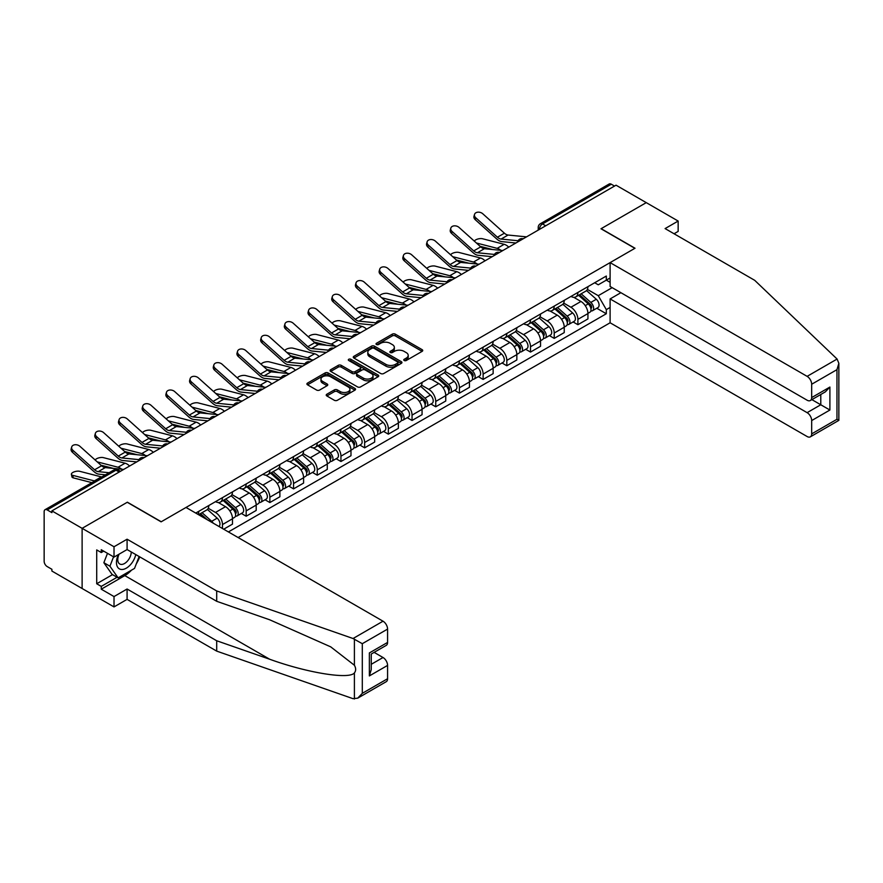 <?xml version="1.0" encoding="UTF-8"?>
<svg xmlns="http://www.w3.org/2000/svg" width="883" height="883" viewBox="0 0 883 883"><rect width="100%" height="100%" fill="white"/><g stroke="black" fill="none" stroke-linecap="round" stroke-linejoin="round"><path stroke-width="1.32" d="M404.182 360.507A1.479 0.85 0 0 0 406.268 360.507L422.107 351.368A2.108 1.214 0 0 0 422.725 350.507A2.108 1.214 0 0 0 422.107 349.646L395.275 334.149A2.108 1.214 0 0 0 392.295 334.149L376.456 343.299A1.479 0.85 0 0 0 376.015 343.895A1.479 0.85 0 0 0 376.456 344.502A1.479 0.85 0 0 0 378.542 344.502L380.584 343.321A6.744 3.896 0 0 1 390.131 343.321L392.361 344.602A6.744 3.896 0 0 1 394.348 347.361A6.744 3.896 0 0 1 392.361 350.121L390.319 351.302A1.479 0.85 0 0 0 389.889 351.898A1.479 0.85 0 0 0 390.319 352.505A1.479 0.85 0 0 0 392.405 352.505L394.458 351.324A6.744 3.896 0 0 1 403.995 351.324L406.235 352.615A6.744 3.896 0 0 1 408.211 355.363A6.744 3.896 0 0 1 406.235 358.123L404.182 359.304A1.479 0.85 0 0 0 403.752 359.911A1.479 0.85 0 0 0 404.182 360.507L404.182 359.304M326.842 394.226A2.108 1.214 0 0 0 326.224 395.087A2.108 1.214 0 0 0 326.842 395.948L334.37 400.297A2.108 1.214 0 0 0 337.35 400.297L354.944 390.143A2.108 1.214 0 0 0 355.562 389.282A2.108 1.214 0 0 0 354.944 388.421L328.112 372.924A2.108 1.214 0 0 0 325.121 372.924L307.527 383.09A2.108 1.214 0 0 0 306.909 383.95A2.108 1.214 0 0 0 307.527 384.811L316.622 390.054A2.108 1.214 0 0 0 319.613 390.054L327.14 385.705A2.108 1.214 0 0 0 327.759 384.845A2.108 1.214 0 0 0 327.14 383.984L322.626 381.39A5.64 3.256 0 0 1 320.971 379.083A5.64 3.256 0 0 1 324.458 376.07A5.64 3.256 0 0 1 330.606 376.776L348.277 386.975A5.64 3.256 0 0 1 349.922 389.282A5.64 3.256 0 0 1 346.445 392.295A5.64 3.256 0 0 1 340.297 391.588L337.35 389.889A2.108 1.214 0 0 0 334.37 389.889L326.842 394.226L326.842 395.948M51.898 510.882L616.036 185.187L646.257 202.637L600.992 228.763L634.866 248.322L161.258 521.754L127.384 502.195L82.119 528.332L51.898 510.882L51.898 512.637L47.185 509.921A4.294 2.483 -120 0 0 45.044 509.701A4.294 2.483 -120 0 0 44.15 511.676L44.15 561.312A4.294 2.483 -120 0 0 47.185 566.566L51.898 569.292L51.898 571.047L82.119 588.497L82.119 528.332L82.119 588.497L114.017 606.908L114.017 596.566L127.086 589.016L127.086 599.369L114.017 606.908M380.739 373.531A2.108 1.214 0 0 0 383.719 373.531L401.312 363.377A2.108 1.214 0 0 0 401.931 362.516A2.108 1.214 0 0 0 401.312 361.655L374.48 346.158A2.108 1.214 0 0 0 371.489 346.158L353.895 356.313A2.108 1.214 0 0 0 353.277 357.174A2.108 1.214 0 0 0 353.895 358.034L380.739 373.531M349.348 360.827A1.479 0.85 0 0 1 350.849 361.037L350.849 359.282L378.123 375.032A2.108 1.214 0 0 1 378.741 375.893A2.108 1.214 0 0 1 378.123 376.754L360.54 386.92A2.108 1.214 0 0 1 357.549 386.92L330.717 371.423L338.244 367.107L338.244 365.352L330.717 369.701A2.108 1.214 0 0 0 330.099 370.562A2.108 1.214 0 0 0 330.717 371.423L330.717 369.701M338.244 367.107A2.108 1.214 0 0 1 341.224 367.107L341.224 365.352A2.108 1.214 0 0 0 338.244 365.352M341.224 365.352L352.107 371.633A2.108 1.214 0 0 0 355.087 371.633L360.087 368.752A2.108 1.214 0 0 0 360.706 367.891A2.108 1.214 0 0 0 360.087 367.03L348.752 360.485A1.479 0.85 0 0 1 348.321 359.889A1.479 0.85 0 0 1 349.238 359.094A1.479 0.85 0 0 1 350.849 359.282M238.123 537.537L610.109 322.781L807.117 436.522A6.446 3.72 -120 0 0 810.34 436.842A6.446 3.72 -120 0 0 811.676 433.884L811.676 420.562A6.446 3.72 -120 0 0 807.117 412.659L820.782 404.767L829.899 410.032L811.676 420.562M545.705 225.783L542.515 223.94A4.294 2.483 60 0 0 540.363 223.73L609.171 184.006A4.294 2.483 60 0 1 611.323 184.216L542.515 223.94A4.294 2.483 120 0 0 539.48 229.205L539.48 229.381M614.513 186.059L611.323 184.216M577.901 292.439A9.879 5.706 60 0 1 575.859 296.865L585.882 291.081A9.879 5.706 -120 0 0 587.935 286.644M563.674 303.079L570.915 307.251A9.879 5.706 60 0 1 577.901 319.359L587.935 313.564A9.879 5.706 -120 0 0 580.948 301.467L573.773 297.328M587.935 313.564L587.935 318.918L577.901 324.701L573.1 321.931M575.859 296.865A9.879 5.706 60 0 1 570.992 296.423M577.901 319.359L577.901 324.701M554.215 306.114A9.879 5.706 60 0 1 552.162 310.551L562.195 304.756A9.879 5.706 -120 0 0 564.237 300.33M549.403 335.606L554.215 338.388L564.237 332.593L564.237 327.251A9.879 5.706 -120 0 0 557.25 315.143L550.076 311.004M552.162 310.551A9.879 5.706 60 0 1 547.305 310.099M539.988 316.754L547.228 320.937A9.879 5.706 60 0 1 554.215 333.034L554.215 338.388M530.517 319.789A9.879 5.706 60 0 1 528.464 324.227L538.498 318.443A9.879 5.706 -120 0 0 540.539 314.006M525.705 349.293L530.517 352.063L540.539 346.279L540.539 340.926A9.879 5.706 -120 0 0 533.553 328.829L526.378 324.679M528.464 324.227A9.879 5.706 60 0 1 523.608 323.785M516.29 330.43L523.531 334.613A9.879 5.706 60 0 1 530.517 346.721L530.517 352.063M506.82 333.476A9.879 5.706 60 0 1 504.778 337.913L514.8 332.118A9.879 5.706 -120 0 0 516.842 327.692M502.019 362.968L506.82 365.75L516.842 359.955L516.842 354.613A9.879 5.706 -120 0 0 509.855 342.505L502.681 338.366M504.778 337.913A9.879 5.706 60 0 1 499.91 337.461M492.593 344.116L499.833 348.299A9.879 5.706 60 0 1 506.82 360.396L506.82 365.75M483.122 347.151A9.879 5.706 60 0 1 481.08 351.589L491.103 345.805A9.879 5.706 -120 0 0 493.144 341.368M478.321 376.655L483.122 379.425L493.144 373.641L493.144 368.288A9.879 5.706 -120 0 0 486.158 356.191L478.983 352.041M481.08 351.589A9.879 5.706 60 0 1 476.213 351.147M468.895 357.792L476.136 361.975A9.879 5.706 60 0 1 483.122 374.083L483.122 379.425M459.425 360.838A9.879 5.706 60 0 1 457.383 365.275L467.405 359.48A9.879 5.706 -120 0 0 469.458 355.043M454.624 390.33L459.425 393.112L469.458 387.317L469.458 381.975A9.879 5.706 -120 0 0 462.471 369.867L455.297 365.728M457.383 365.275A9.879 5.706 60 0 1 452.515 364.822M445.198 371.478L452.438 375.661A9.879 5.706 60 0 1 459.425 387.758L459.425 393.112M435.738 374.513A9.879 5.706 60 0 1 433.685 378.95L443.707 373.167A9.879 5.706 -120 0 0 445.76 368.73M430.926 404.017L435.738 406.787L445.76 401.003L445.76 395.65A9.879 5.706 -120 0 0 438.774 383.553L431.599 379.403M433.685 378.95A9.879 5.706 60 0 1 428.818 378.509M421.511 385.154L428.752 389.337A9.879 5.706 60 0 1 435.738 401.434L435.738 406.787M412.041 388.2A9.879 5.706 60 0 1 409.988 392.637L420.021 386.842A9.879 5.706 -120 0 0 422.063 382.405M407.229 417.692L412.041 420.474L422.063 414.679L422.063 409.337A9.879 5.706 -120 0 0 415.076 397.229L407.902 393.09M409.988 392.637A9.879 5.706 60 0 1 405.131 392.184M397.814 398.84L405.054 403.012A9.879 5.706 60 0 1 412.041 415.12L412.041 420.474M388.343 401.875A9.879 5.706 60 0 1 386.301 406.312L396.324 400.529A9.879 5.706 -120 0 0 398.365 396.092M383.531 431.379L388.343 434.149L398.365 428.365L398.365 423.012A9.879 5.706 -120 0 0 391.379 410.915L384.204 406.765M386.301 406.312A9.879 5.706 60 0 1 381.434 405.871M374.116 412.516L381.357 416.699A9.879 5.706 60 0 1 388.343 428.796L388.343 434.149M364.646 415.562A9.879 5.706 60 0 1 362.604 419.999L372.626 414.204A9.879 5.706 -120 0 0 374.668 409.767M359.845 445.054L364.646 447.836L374.668 442.041L374.668 436.688A9.879 5.706 -120 0 0 367.681 424.591L360.507 420.451M362.604 419.999A9.879 5.706 60 0 1 357.736 419.546M350.419 426.202L357.659 430.374A9.879 5.706 60 0 1 364.646 442.482L364.646 447.836M340.948 429.237A9.879 5.706 60 0 1 338.906 433.674L348.928 427.891A9.879 5.706 -120 0 0 350.981 423.454M336.147 458.741L340.948 461.511L350.981 455.727L350.981 450.374A9.879 5.706 -120 0 0 343.995 438.266L336.809 434.127M338.906 433.674A9.879 5.706 60 0 1 334.039 433.233M326.721 439.877L333.962 444.061A9.879 5.706 60 0 1 340.948 456.158L340.948 461.511M317.251 442.924A9.879 5.706 60 0 1 315.209 447.35L325.231 441.566A9.879 5.706 -120 0 0 327.284 437.129M312.45 472.416L317.251 475.186L327.284 469.403L327.284 464.05A9.879 5.706 -120 0 0 320.297 451.953L313.123 447.813M315.209 447.35A9.879 5.706 60 0 1 310.341 446.908M303.024 453.564L310.264 457.736A9.879 5.706 60 0 1 317.251 469.844L317.251 475.186M293.564 456.599A9.879 5.706 60 0 1 291.511 461.036L301.533 455.242A9.879 5.706 -120 0 0 303.586 450.816M288.752 486.091L293.564 488.873L303.586 483.078L303.586 477.736A9.879 5.706 -120 0 0 296.6 465.628L289.425 461.489M291.511 461.036A9.879 5.706 60 0 1 286.655 460.584M279.337 467.239L286.578 471.423A9.879 5.706 60 0 1 293.564 483.52L293.564 488.873M269.867 470.275A9.879 5.706 60 0 1 267.814 474.712L277.847 468.928A9.879 5.706 -120 0 0 279.889 464.491M265.055 499.778L269.867 502.548L279.889 496.765L279.889 491.412A9.879 5.706 -120 0 0 272.902 479.314L265.728 475.164M267.814 474.712A9.879 5.706 60 0 1 262.957 474.27M255.64 480.915L262.88 485.098A9.879 5.706 60 0 1 269.867 497.206L269.867 502.548M246.169 483.961A9.879 5.706 60 0 1 244.127 488.398L254.149 482.604A9.879 5.706 -120 0 0 256.191 478.178M241.368 513.453L246.169 516.235L256.191 510.44L256.191 505.098A9.879 5.706 -120 0 0 249.205 492.99L242.03 488.851M244.127 488.398A9.879 5.706 60 0 1 239.26 487.946M231.942 494.601L239.183 498.785A9.879 5.706 60 0 1 246.169 510.882L246.169 516.235M222.472 497.637A9.879 5.706 60 0 1 220.43 502.074L230.452 496.29A9.879 5.706 -120 0 0 232.494 491.853M223.686 529.215L232.494 524.127L232.494 518.774A9.879 5.706 -120 0 0 225.507 506.676L218.333 502.526M220.43 502.074A9.879 5.706 60 0 1 215.562 501.632M208.245 508.277L215.485 512.46A9.879 5.706 60 0 1 222.472 524.568L222.472 528.509M198.554 514.701L206.754 509.966A9.879 5.706 -120 0 0 208.807 505.529M198.774 511.323A9.879 5.706 60 0 1 198.046 514.403M610.109 282.35L606.312 280.154L598.266 284.801L594.689 282.748M587.372 289.392L598.266 295.684L612.162 287.659M610.109 307.427L606.312 309.624L598.266 295.684M228.399 531.93L606.312 313.741L606.312 309.624M610.109 277.968L606.312 280.154L606.312 276.037L195.739 513.078M596.798 308.255L606.312 313.741M404.767 360.717L406.235 359.878A6.744 3.896 0 0 0 408.211 357.118L408.211 355.363M394.348 347.361L394.348 349.116A6.744 3.896 0 0 1 392.361 351.875L390.904 352.714M422.085 351.379L395.275 335.904A2.108 1.214 0 0 0 392.295 335.904L377.041 344.712M401.279 363.388L374.48 347.913A2.108 1.214 0 0 0 371.489 347.913L353.928 358.056L353.895 356.313M397.582 363.112A1.479 0.85 0 0 0 398.012 362.516A1.479 0.85 0 0 0 397.582 361.909L374.028 348.31A1.479 0.85 0 0 0 371.942 348.31L369.778 349.558A6.744 3.896 0 0 0 367.803 352.306A6.744 3.896 0 0 0 369.778 355.065L385.882 364.359A6.744 3.896 0 0 0 395.418 364.359L397.582 363.112L397.582 364.867A1.479 0.85 0 0 0 398.012 364.271L398.012 362.516M367.803 352.306L367.803 354.061A6.744 3.896 0 0 0 369.778 356.82L369.778 355.065M397.582 364.867L395.418 366.114A6.744 3.896 0 0 1 385.882 366.114L369.778 356.82M341.224 367.107L352.107 373.388A2.108 1.214 0 0 0 355.087 373.388L360.087 370.507A2.108 1.214 0 0 0 360.706 369.646L360.706 367.891M350.849 361.037L378.101 376.776M363.41 378.156A5.64 3.256 0 0 0 369.547 378.862A5.64 3.256 0 0 0 373.034 375.849A5.64 3.256 0 0 0 371.379 373.553L365.154 369.955A2.108 1.214 0 0 0 362.173 369.955L357.185 372.836A2.108 1.214 0 0 0 356.566 373.697A2.108 1.214 0 0 0 357.185 374.558L363.41 378.156L363.41 379.911A5.64 3.256 0 0 0 369.547 380.617A5.64 3.256 0 0 0 373.034 377.604L373.034 375.849M356.566 373.697L356.566 375.452A2.108 1.214 0 0 0 357.185 376.313L357.185 374.558M363.41 379.911L357.185 376.313M349.922 389.282L349.922 391.037A5.64 3.256 0 0 1 346.445 394.05A5.64 3.256 0 0 1 340.297 393.343L337.35 391.644A2.108 1.214 0 0 0 334.37 391.644L326.865 395.97M320.971 379.083L320.971 380.838A5.64 3.256 0 0 0 322.626 383.134L322.626 381.39M327.107 385.728L322.626 383.134M354.911 390.165L328.112 374.679A2.108 1.214 0 0 0 325.121 374.679L307.56 384.822M508.74 247.13A10.739 6.203 -120 0 0 504.182 244.315L482.537 238.752A4.945 1.987 -11.9 0 0 477.758 239.039A4.945 1.987 -11.9 0 0 474.326 241.136M578.597 295.297L588.244 303.907A5.375 3.102 60 0 1 589.932 312.207L587.935 313.366M578.851 295.518L583.387 298.145M579.568 294.734L590.308 304.315A2.583 1.49 60 0 1 591.124 308.299A2.583 1.49 60 0 1 590.882 308.399M581.169 293.796L590.826 302.416A5.375 3.102 60 0 1 592.515 310.717A5.375 3.102 60 0 1 590.893 310.893M586.555 290.573L596.301 299.26A5.375 3.102 60 0 1 597.979 307.56L592.515 310.717M492.582 249.525L480.098 246.313M500.849 250.342A10.739 6.203 -120 0 0 497.195 248.344L476.401 243.002M526.533 236.854L508.067 235.044A7.947 4.592 60 0 1 504.403 233.189L482.769 213.763A4.945 3.51 15.6 0 0 477.902 212.174A4.945 3.51 15.6 0 0 474.513 214.459A4.945 3.51 15.6 0 0 475.782 217.803L475.253 219.69A4.945 3.51 -164.4 0 1 473.983 216.346L474.513 214.459M518.133 240.75L501.08 239.072A7.947 4.592 60 0 1 497.416 237.218L475.782 217.803M515.893 243.002L501.831 241.622A10.739 6.203 60 0 1 496.897 239.116L475.253 219.69M485.043 260.805A10.739 6.203 -120 0 0 480.484 257.991L458.851 252.428A4.945 1.987 -11.9 0 0 454.061 252.726A4.945 1.987 -11.9 0 0 450.628 254.812M554.899 308.973L564.557 317.593A5.375 3.102 60 0 1 566.235 325.893L564.237 327.052M555.153 309.205L559.701 311.82M555.871 308.41L566.61 318.001A2.583 1.49 60 0 1 567.427 321.986A2.583 1.49 60 0 1 567.184 322.074M557.482 307.483L567.129 316.103A5.375 3.102 60 0 1 568.818 324.403A5.375 3.102 60 0 1 567.195 324.58M562.857 304.249L572.603 312.935A5.375 3.102 60 0 1 574.292 321.246L568.818 324.403M468.884 263.211L456.401 259.999M477.151 264.017A10.739 6.203 -120 0 0 473.498 262.03L452.703 256.677M461.345 274.492A10.739 6.203 -120 0 0 456.787 271.677L435.153 266.114A4.945 1.987 -11.9 0 0 430.363 266.401A4.945 1.987 -11.9 0 0 426.93 268.498M531.202 322.648L540.86 331.268A5.375 3.102 60 0 1 542.537 339.569L540.539 340.728M531.456 322.88L536.003 325.507M532.173 322.085L542.924 331.677A2.583 1.49 60 0 1 543.729 335.661A2.583 1.49 60 0 1 543.498 335.761M533.785 321.158L543.442 329.778A5.375 3.102 60 0 1 545.12 338.079A5.375 3.102 60 0 1 543.498 338.255M539.171 317.935L548.906 326.622A5.375 3.102 60 0 1 550.595 334.922L545.12 338.079M445.187 276.887L432.703 273.675M453.454 277.704A10.739 6.203 -120 0 0 449.8 275.706L429.006 270.364M837.095 359.05L838.85 363.299L836.963 369.646L811.676 384.248A6.446 3.72 -120 0 0 807.117 376.357L837.095 359.05L754.711 280.33L665.098 228.587L678.155 221.048L646.257 202.637L601.146 228.675L635.02 248.233L610.109 262.615L807.117 376.357M678.155 221.048L678.155 231.401L674.06 233.763M610.109 322.781L610.109 298.929L807.117 412.659M610.109 262.615L610.109 286.467L807.117 400.209A6.446 3.72 -120 0 0 810.34 400.529A6.446 3.72 -120 0 0 811.676 397.582L811.676 384.248M620.892 292.692L610.109 298.929M811.885 399.635L820.782 404.767L820.782 394.502M811.676 397.582L829.899 387.052L825.34 391.864L810.34 400.529M811.676 433.884L836.963 419.282L837.923 419.833M127.086 589.016L216.699 640.76L216.699 651.113L353.045 698.674L357.736 698.144L362.295 693.332L387.582 678.729A6.446 3.72 60 0 1 386.246 681.687L357.736 698.144M216.699 640.76L269.668 659.237C307.295 672.912 349.458 679.7 354.403 672.89C356.059 670.815 356.059 668.265 354.403 665.252L330.739 646.864L269.668 619.778L216.699 601.301L127.086 549.557L114.017 557.096L101.258 549.734L101.258 552.537L96.711 549.91L96.711 583.762L101.258 586.389L117.064 577.272M216.699 651.113L127.086 599.369M387.582 629.093L362.295 643.696L353.045 638.519L216.699 590.948L127.086 539.204L114.017 546.754L82.119 528.332L127.24 502.284L161.103 521.842L186.015 507.46L383.023 621.202A6.446 3.72 60 0 1 387.582 629.093L387.582 642.427A6.446 3.72 60 0 1 386.246 645.374L371.246 654.038L371.246 669.579L369.359 675.925L369.359 652.945C371.809 654.369 371.809 654.369 369.359 652.945L387.582 642.427M114.017 546.754L114.017 557.096M131.501 570.153A24.161 13.951 -60 0 1 124.801 575.606L101.258 589.193L114.017 596.566M101.258 589.193L101.258 586.389M127.086 539.204L127.086 549.557M216.699 590.948L216.699 601.301M371.246 664.314L383.023 657.515A6.446 3.72 60 0 1 387.582 665.407L387.582 678.729M383.023 657.515L374.127 652.371M139.735 556.864A24.161 13.951 -60 0 1 136.302 563.829M103.697 551.135L101.258 552.537M96.711 583.762L112.505 574.634M118.366 554.59A13.962 8.057 120 0 0 116.457 562.449A13.962 8.057 120 0 0 124.889 568.862A13.962 8.057 120 0 0 135.783 554.579M119.117 554.16A9.558 5.519 120 0 0 117.77 559.612A9.558 5.519 120 0 0 119.746 563.983A9.558 5.519 120 0 0 127.042 561.5A9.558 5.519 120 0 0 131.28 551.985M139.139 556.522L134.525 568.409L118.123 577.879L112.053 574.369L103.852 562.703L107.494 553.332M118.123 577.879L109.922 566.213L113.565 556.831M103.852 562.703L109.922 566.213M502.835 250.529L484.37 248.719A7.947 4.592 60 0 1 480.716 246.865L459.072 227.45A4.945 3.51 15.6 0 0 454.204 225.849A4.945 3.51 15.6 0 0 450.816 228.134A4.945 3.51 15.6 0 0 452.085 231.478L451.555 233.377A4.945 3.51 -164.4 0 1 450.286 230.033L450.816 228.134M494.436 254.425L477.383 252.759A7.947 4.592 60 0 1 473.729 250.904L452.085 231.478M492.195 256.677L478.133 255.297A10.739 6.203 60 0 1 473.2 252.792L451.555 233.377M479.138 264.216L460.672 262.406A7.947 4.592 60 0 1 457.019 260.551L435.374 241.125A4.945 3.51 15.6 0 0 430.518 239.536A4.945 3.51 15.6 0 0 427.118 241.821A4.945 3.51 15.6 0 0 428.387 245.154L427.858 247.052A4.945 3.51 -164.4 0 1 426.599 243.708L427.118 241.821M470.738 268.112L453.685 266.434A7.947 4.592 60 0 1 450.032 264.58L428.387 245.154M468.498 270.353L454.436 268.973A10.739 6.203 60 0 1 449.502 266.478L427.858 247.052M437.659 288.167A10.739 6.203 -120 0 0 433.1 285.352L411.456 279.79A4.945 1.987 -11.9 0 0 406.677 280.088A4.945 1.987 -11.9 0 0 403.233 282.174M507.504 336.335L517.162 344.944A5.375 3.102 60 0 1 518.851 353.255L516.842 354.414M507.758 336.566L512.306 339.182M508.476 335.772L519.226 345.363A2.583 1.49 60 0 1 520.032 349.348A2.583 1.49 60 0 1 519.8 349.436M510.087 334.845L519.745 343.454A5.375 3.102 60 0 1 521.434 351.765A5.375 3.102 60 0 1 519.811 351.931M515.473 331.611L525.208 340.297A5.375 3.102 60 0 1 526.897 348.608L521.434 351.765M421.489 290.573L409.006 287.361M429.756 291.379A10.739 6.203 -120 0 0 426.114 289.392L405.319 284.039M413.961 301.843A10.739 6.203 -120 0 0 409.403 299.039L387.758 293.465A4.945 1.987 -11.9 0 0 382.979 293.763A4.945 1.987 -11.9 0 0 379.547 295.86M483.807 350.01L493.465 358.63A5.375 3.102 60 0 1 495.153 366.931L493.144 368.09M484.061 350.242L488.608 352.869M484.789 349.447L495.529 359.039A2.583 1.49 60 0 1 496.334 363.023A2.583 1.49 60 0 1 496.103 363.123M486.39 348.52L496.047 357.14A5.375 3.102 60 0 1 497.736 365.441A5.375 3.102 60 0 1 496.114 365.617M491.776 345.286L501.511 353.984A5.375 3.102 60 0 1 503.2 362.284L497.736 365.441M397.803 304.249L385.308 301.037M406.07 305.065A10.739 6.203 -120 0 0 402.416 303.068L381.622 297.726M390.264 315.529A10.739 6.203 -120 0 0 385.705 312.714L364.061 307.152A4.945 1.987 -11.9 0 0 359.282 307.439A4.945 1.987 -11.9 0 0 355.849 309.536M460.109 363.697L469.767 372.306A5.375 3.102 60 0 1 471.456 380.617L469.447 381.776M460.374 363.917L464.911 366.544M461.092 363.134L471.831 372.714A2.583 1.49 60 0 1 472.637 376.71A2.583 1.49 60 0 1 472.405 376.798M462.692 362.207L472.35 370.816A5.375 3.102 60 0 1 474.039 379.127A5.375 3.102 60 0 1 472.416 379.293M468.078 358.973L477.824 367.659A5.375 3.102 60 0 1 479.502 375.97L474.039 379.127M374.105 317.924L361.622 314.723M382.372 318.741A10.739 6.203 -120 0 0 378.719 316.754L357.924 311.401M455.451 277.891L436.975 276.081A7.947 4.592 60 0 1 433.321 274.227L411.677 254.801A4.945 3.51 15.6 0 0 406.82 253.211A4.945 3.51 15.6 0 0 403.432 255.496A4.945 3.51 15.6 0 0 404.69 258.84L404.16 260.728A4.945 3.51 -164.4 0 1 402.902 257.383L403.432 255.496M447.041 281.787L429.988 280.11A7.947 4.592 60 0 1 426.334 278.266L404.69 258.84M444.8 284.039L430.749 282.659A10.739 6.203 60 0 1 425.805 280.154L404.16 260.728M431.754 291.578L413.277 289.756A7.947 4.592 60 0 1 409.624 287.913L387.979 268.487A4.945 3.51 15.6 0 0 383.123 266.887A4.945 3.51 15.6 0 0 379.734 269.172A4.945 3.51 15.6 0 0 380.992 272.516L380.474 274.414A4.945 3.51 -164.4 0 1 379.204 271.07L379.734 269.172M423.343 295.474L406.29 293.796A7.947 4.592 60 0 1 402.637 291.942L380.992 272.516M421.114 297.714L407.052 296.335A10.739 6.203 60 0 1 402.107 293.84L380.474 274.414M408.056 305.253L389.591 303.443A7.947 4.592 60 0 1 385.926 301.589L364.293 282.163A4.945 3.51 15.6 0 0 359.425 280.573A4.945 3.51 15.6 0 0 356.037 282.858A4.945 3.51 15.6 0 0 357.306 286.202L356.776 288.09A4.945 3.51 -164.4 0 1 355.507 284.745L356.037 282.858M399.657 309.149L382.593 307.472A7.947 4.592 60 0 1 378.939 305.628L357.306 286.202M397.416 311.401L383.354 310.021A10.739 6.203 60 0 1 378.41 307.516L356.776 288.09M366.566 329.204A10.739 6.203 -120 0 0 362.008 326.401L340.363 320.827A4.945 1.987 -11.9 0 0 335.584 321.125A4.945 1.987 -11.9 0 0 332.151 323.222M436.423 377.372L446.07 385.992A5.375 3.102 60 0 1 447.758 394.293L445.76 395.452M436.677 377.604L441.224 380.231M437.394 376.809L448.134 386.401A2.583 1.49 60 0 1 448.95 390.385A2.583 1.49 60 0 1 448.707 390.474M439.006 375.882L448.652 384.502A5.375 3.102 60 0 1 450.341 392.803A5.375 3.102 60 0 1 448.719 392.979M444.381 372.648L454.127 381.346A5.375 3.102 60 0 1 455.816 389.646L450.341 392.803M350.408 331.611L337.924 328.399M358.675 332.416A10.739 6.203 -120 0 0 355.021 330.43L334.227 325.087M384.359 318.94L365.893 317.118A7.947 4.592 60 0 1 362.229 315.275L340.595 295.849A4.945 3.51 15.6 0 0 335.728 294.249A4.945 3.51 15.6 0 0 332.339 296.533A4.945 3.51 15.6 0 0 333.608 299.878L333.079 301.776A4.945 3.51 -164.4 0 1 331.809 298.432L332.339 296.533M375.959 322.836L358.906 321.158A7.947 4.592 60 0 1 355.242 319.304L333.608 299.878M373.719 325.076L359.657 323.697A10.739 6.203 60 0 1 354.723 321.202L333.079 301.776M342.869 342.891A10.739 6.203 -120 0 0 338.31 340.076L316.677 334.514A4.945 1.987 -11.9 0 0 311.887 334.8A4.945 1.987 -11.9 0 0 308.454 336.898M412.725 391.059L422.383 399.668A5.375 3.102 60 0 1 424.061 407.979L422.063 409.127M412.979 391.279L417.527 393.906M413.697 390.496L424.436 400.076A2.583 1.49 60 0 1 425.253 404.061A2.583 1.49 60 0 1 425.021 404.16M415.308 389.569L424.966 398.178A5.375 3.102 60 0 1 426.644 406.489A5.375 3.102 60 0 1 425.021 406.655M420.694 386.335L430.429 395.021A5.375 3.102 60 0 1 432.118 403.332L426.644 406.489M326.71 345.286L314.227 342.074M334.977 346.103A10.739 6.203 -120 0 0 331.324 344.105L310.529 338.763M360.661 332.615L342.196 330.805A7.947 4.592 60 0 1 338.542 328.951L316.898 309.525A4.945 3.51 15.6 0 0 312.041 307.935A4.945 3.51 15.6 0 0 308.642 310.22A4.945 3.51 15.6 0 0 309.911 313.564L309.381 315.452A4.945 3.51 -164.4 0 1 308.112 312.107L308.642 310.22M352.262 336.511L335.209 334.834A7.947 4.592 60 0 1 331.555 332.99L309.911 313.564M350.021 338.763L335.959 337.383A10.739 6.203 60 0 1 331.026 334.878L309.381 315.452M319.171 356.566A10.739 6.203 -120 0 0 314.624 353.752L292.979 348.189A4.945 1.987 -11.9 0 0 288.2 348.487A4.945 1.987 -11.9 0 0 284.756 350.584M389.028 404.734L398.686 413.354A5.375 3.102 60 0 1 400.374 421.655L398.365 422.814M389.282 404.966L393.829 407.593M389.999 404.171L400.75 413.763A2.583 1.49 60 0 1 401.555 417.747A2.583 1.49 60 0 1 401.324 417.836M391.611 403.244L401.268 411.864A5.375 3.102 60 0 1 402.946 420.165A5.375 3.102 60 0 1 401.335 420.341M396.997 400.01L406.732 408.708A5.375 3.102 60 0 1 408.421 417.008L402.946 420.165M303.012 358.973L290.529 355.761M311.28 359.778A10.739 6.203 -120 0 0 307.637 357.792L286.832 352.438M336.975 346.302L318.498 344.48A7.947 4.592 60 0 1 314.845 342.637L293.2 323.211A4.945 3.51 15.6 0 0 288.344 321.611A4.945 3.51 15.6 0 0 284.944 323.895A4.945 3.51 15.6 0 0 286.213 327.24L285.684 329.138A4.945 3.51 -164.4 0 1 284.425 325.794L284.944 323.895M328.564 350.187L311.511 348.52A7.947 4.592 60 0 1 307.858 346.666L286.213 327.24M326.324 352.438L312.273 351.059A10.739 6.203 60 0 1 307.328 348.564L285.684 329.138M295.485 370.253A10.739 6.203 -120 0 0 290.926 367.438L269.282 361.875A4.945 1.987 -11.9 0 0 264.503 362.162A4.945 1.987 -11.9 0 0 261.059 364.26M365.33 418.421L374.988 427.03A5.375 3.102 60 0 1 376.677 435.341L374.668 436.489M365.584 418.641L370.132 421.268M366.302 417.858L377.052 427.438A2.583 1.49 60 0 1 377.858 431.423A2.583 1.49 60 0 1 377.626 431.522M367.913 416.931L377.571 425.54A5.375 3.102 60 0 1 379.26 433.851A5.375 3.102 60 0 1 377.637 434.017M373.299 413.697L383.034 422.383A5.375 3.102 60 0 1 384.723 430.683L379.26 433.851M279.326 372.648L266.832 369.436M287.582 373.465A10.739 6.203 -120 0 0 283.94 371.467L263.145 366.125M313.277 359.977L294.801 358.167A7.947 4.592 60 0 1 291.147 356.313L269.503 336.887A4.945 3.51 15.6 0 0 264.646 335.297A4.945 3.51 15.6 0 0 261.258 337.582A4.945 3.51 15.6 0 0 262.516 340.926L261.986 342.814A4.945 3.51 -164.4 0 1 260.728 339.469L261.258 337.582M304.867 363.873L287.814 362.196A7.947 4.592 60 0 1 284.16 360.341L262.516 340.926M302.637 366.125L288.575 364.745A10.739 6.203 60 0 1 283.631 362.24L261.986 342.814M271.787 383.928A10.739 6.203 -120 0 0 267.229 381.114L245.584 375.551A4.945 1.987 -11.9 0 0 240.805 375.849A4.945 1.987 -11.9 0 0 237.372 377.935M341.633 432.096L351.291 440.716A5.375 3.102 60 0 1 352.979 449.017L350.97 450.175M341.898 432.328L346.434 434.944M342.615 431.533L353.355 441.125A2.583 1.49 60 0 1 354.16 445.109A2.583 1.49 60 0 1 353.928 445.198M344.215 430.606L353.873 439.226A5.375 3.102 60 0 1 355.562 447.526A5.375 3.102 60 0 1 353.94 447.703M349.602 427.372L359.348 436.07A5.375 3.102 60 0 1 361.026 444.37L355.562 447.526M255.629 386.335L243.145 383.123M263.896 387.14A10.739 6.203 -120 0 0 260.242 385.154L239.448 379.8M289.58 373.652L271.103 371.842A7.947 4.592 60 0 1 267.45 369.988L245.805 350.573A4.945 3.51 15.6 0 0 240.949 348.973A4.945 3.51 15.6 0 0 237.56 351.257A4.945 3.51 15.6 0 0 238.818 354.602L238.3 356.5A4.945 3.51 -164.4 0 1 237.03 353.156L237.56 351.257M281.18 377.549L264.116 375.882A7.947 4.592 60 0 1 260.463 374.028L238.818 354.602M278.94 379.8L264.878 378.421A10.739 6.203 60 0 1 259.933 375.915L238.3 356.5M248.09 397.615A10.739 6.203 -120 0 0 243.531 394.8L221.887 389.237A4.945 1.987 -11.9 0 0 217.108 389.524A4.945 1.987 -11.9 0 0 213.675 391.622M317.946 445.783L327.593 454.392A5.375 3.102 60 0 1 329.282 462.692L327.284 463.851M318.2 446.003L322.736 448.63M318.918 445.22L329.657 454.8A2.583 1.49 60 0 1 330.474 458.785A2.583 1.49 60 0 1 330.231 458.884M320.518 444.281L330.176 452.902A5.375 3.102 60 0 1 331.865 461.202A5.375 3.102 60 0 1 330.242 461.379M325.904 441.059L335.65 449.745A5.375 3.102 60 0 1 337.328 458.045L331.865 461.202M231.931 400.01L219.448 396.798M240.198 400.827A10.739 6.203 -120 0 0 236.545 398.829L215.75 393.487M265.882 387.339L247.417 385.529A7.947 4.592 60 0 1 243.752 383.675L222.119 364.249A4.945 3.51 15.6 0 0 217.251 362.659A4.945 3.51 15.6 0 0 213.863 364.944A4.945 3.51 15.6 0 0 215.132 368.288L214.602 370.176A4.945 3.51 -164.4 0 1 213.333 366.831L213.863 364.944M257.483 391.235L240.43 389.558A7.947 4.592 60 0 1 236.765 387.703L215.132 368.288M255.242 393.487L241.18 392.107A10.739 6.203 60 0 1 236.247 389.602L214.602 370.176M224.392 411.29A10.739 6.203 -120 0 0 219.834 408.476L198.2 402.913A4.945 1.987 -11.9 0 0 193.41 403.211A4.945 1.987 -11.9 0 0 189.977 405.297M294.249 459.458L303.907 468.078A5.375 3.102 60 0 1 305.584 476.379L303.586 477.537M294.503 459.69L299.05 462.306M295.22 458.895L305.959 468.487A2.583 1.49 60 0 1 306.776 472.471A2.583 1.49 60 0 1 306.533 472.56M296.831 457.968L306.478 466.588A5.375 3.102 60 0 1 308.167 474.888A5.375 3.102 60 0 1 306.544 475.054M302.207 454.734L311.953 463.42A5.375 3.102 60 0 1 313.642 471.732L308.167 474.888M208.233 413.697L195.75 410.485M216.501 414.502A10.739 6.203 -120 0 0 212.847 412.516L192.053 407.162M242.185 401.014L223.719 399.204A7.947 4.592 60 0 1 220.066 397.35L198.421 377.935A4.945 3.51 15.6 0 0 193.554 376.335A4.945 3.51 15.6 0 0 190.165 378.619A4.945 3.51 15.6 0 0 191.434 381.964L190.905 383.862A4.945 3.51 -164.4 0 1 189.635 380.518L190.165 378.619M233.785 404.911L216.732 403.244A7.947 4.592 60 0 1 213.079 401.39L191.434 381.964M231.545 407.162L217.483 405.783A10.739 6.203 60 0 1 212.549 403.277L190.905 383.862M200.695 424.977A10.739 6.203 -120 0 0 196.136 422.162L174.503 416.599A4.945 1.987 -11.9 0 0 169.713 416.886A4.945 1.987 -11.9 0 0 166.28 418.984M270.551 473.133L280.209 481.754A5.375 3.102 60 0 1 281.887 490.054L279.889 491.213M270.805 473.365L275.353 475.992M271.522 472.571L282.273 482.162A2.583 1.49 60 0 1 283.079 486.147A2.583 1.49 60 0 1 282.847 486.246M273.134 471.643L282.792 480.264A5.375 3.102 60 0 1 284.469 488.564A5.375 3.102 60 0 1 282.847 488.74M278.52 468.42L288.255 477.107A5.375 3.102 60 0 1 289.944 485.407L284.469 488.564M184.536 427.372L172.053 424.16M192.803 428.189A10.739 6.203 -120 0 0 189.15 426.191L168.355 420.849M218.487 414.701L200.022 412.891A7.947 4.592 60 0 1 196.368 411.036L174.724 391.611A4.945 3.51 15.6 0 0 169.867 390.021A4.945 3.51 15.6 0 0 166.468 392.306A4.945 3.51 15.6 0 0 167.737 395.639L167.207 397.538A4.945 3.51 -164.4 0 1 165.949 394.193L166.468 392.306M210.088 418.597L193.035 416.919A7.947 4.592 60 0 1 189.381 415.065L167.737 395.639M207.847 420.838L193.785 419.458A10.739 6.203 60 0 1 188.852 416.964L167.207 397.538M177.008 438.652A10.739 6.203 -120 0 0 172.45 435.838L150.805 430.275A4.945 1.987 -11.9 0 0 146.026 430.573A4.945 1.987 -11.9 0 0 142.582 432.659M246.854 486.82L256.512 495.429A5.375 3.102 60 0 1 258.2 503.74L256.191 504.899M247.108 487.052L251.655 489.668M247.825 486.257L258.576 495.849A2.583 1.49 60 0 1 259.381 499.833A2.583 1.49 60 0 1 259.149 499.921M249.436 485.33L259.094 493.939A5.375 3.102 60 0 1 260.783 502.25A5.375 3.102 60 0 1 259.161 502.416M254.823 482.096L264.558 490.782A5.375 3.102 60 0 1 266.247 499.094L260.783 502.25M160.838 441.059L148.355 437.847M169.106 441.864A10.739 6.203 -120 0 0 165.463 439.877L144.669 434.524M194.801 428.376L176.324 426.566A7.947 4.592 60 0 1 172.671 424.712L151.026 405.286A4.945 3.51 15.6 0 0 146.17 403.697A4.945 3.51 15.6 0 0 142.781 405.981A4.945 3.51 15.6 0 0 144.039 409.326L143.51 411.213A4.945 3.51 -164.4 0 1 142.251 407.869L142.781 405.981M186.39 432.273L169.337 430.595A7.947 4.592 60 0 1 165.684 428.752L144.039 409.326M184.15 434.524L170.099 433.145A10.739 6.203 60 0 1 165.154 430.639L143.51 411.213M153.311 452.328A10.739 6.203 -120 0 0 148.752 449.524L127.108 443.95A4.945 1.987 -11.9 0 0 122.329 444.248A4.945 1.987 -11.9 0 0 118.896 446.345M223.156 500.495L232.814 509.116A5.375 3.102 60 0 1 234.503 517.416L232.494 518.575M223.41 500.727L227.957 503.354M224.139 499.933L234.878 509.524A2.583 1.49 60 0 1 235.684 513.509A2.583 1.49 60 0 1 235.452 513.608M225.739 499.005L235.397 507.626A5.375 3.102 60 0 1 237.086 515.926A5.375 3.102 60 0 1 235.463 516.102M231.125 495.771L240.86 504.469A5.375 3.102 60 0 1 242.549 512.769L237.086 515.926M137.152 454.734L124.658 451.522M145.419 455.551A10.739 6.203 -120 0 0 141.766 453.553L120.971 448.211M171.103 442.063L152.627 440.242A7.947 4.592 60 0 1 148.973 438.398L127.329 418.972A4.945 3.51 15.6 0 0 122.472 417.372A4.945 3.51 15.6 0 0 119.084 419.657A4.945 3.51 15.6 0 0 120.342 423.001L119.823 424.9A4.945 3.51 -164.4 0 1 118.554 421.555L119.084 419.657M162.693 445.959L145.64 444.281A7.947 4.592 60 0 1 141.986 442.427L120.342 423.001M160.463 448.2L146.401 446.82A10.739 6.203 60 0 1 141.457 444.326L119.823 424.9M129.613 466.014A10.739 6.203 -120 0 0 125.055 463.2L103.41 457.637A4.945 1.987 -11.9 0 0 98.631 457.924A4.945 1.987 -11.9 0 0 95.198 460.021M199.459 514.182L202.781 517.14M199.724 514.403L204.26 517.03M207.328 519.767L200.441 513.619M202.041 512.692L211.699 521.301A5.375 3.102 60 0 1 213.256 523.189M207.428 509.458L217.174 518.144A5.375 3.102 60 0 1 218.885 526.434M113.454 468.409L100.971 465.209M121.722 469.226A10.739 6.203 -120 0 0 118.068 467.239L97.273 461.886M147.406 455.738L128.929 453.928A7.947 4.592 60 0 1 125.276 452.074L103.642 432.648A4.945 3.51 15.6 0 0 98.775 431.059A4.945 3.51 15.6 0 0 95.386 433.343A4.945 3.51 15.6 0 0 96.655 436.688L96.126 438.575A4.945 3.51 -164.4 0 1 94.856 435.231L95.386 433.343M139.006 459.635L121.942 457.957A7.947 4.592 60 0 1 118.289 456.114L96.655 436.688M136.766 461.886L122.704 460.507A10.739 6.203 60 0 1 117.759 458.001L96.126 438.575M73.256 477.858A4.945 1.987 168.1 0 1 71.92 476.853L71.391 474.348A4.945 1.987 -11.9 0 0 72.726 475.352L73.256 477.858L91.909 482.648M101.711 476.986A10.739 6.203 -120 0 0 101.357 476.886L79.713 471.312A4.945 1.987 -11.9 0 0 74.216 471.842A4.945 1.987 -11.9 0 0 71.391 474.348M94.724 481.014A10.739 6.203 -120 0 0 94.371 480.915L72.726 475.352M123.708 469.425L105.243 467.604A7.947 4.592 60 0 1 101.578 465.76L79.945 446.334A4.945 3.51 15.6 0 0 75.077 444.734A4.945 3.51 15.6 0 0 71.689 447.019A4.945 3.51 15.6 0 0 72.958 450.363L72.428 452.262A4.945 3.51 -164.4 0 1 71.159 448.917L71.689 447.019M109.117 472.714L98.256 471.643A7.947 4.592 60 0 1 94.591 469.789L72.958 450.363M105.463 474.822L99.006 474.182A10.739 6.203 60 0 1 94.073 471.688L72.428 452.262M539.634 229.293L539.48 229.205A4.294 2.483 0 0 1 538.222 227.45L538.222 230.11M222.472 524.568L232.494 518.774M246.169 510.882L256.191 505.098M269.867 497.206L279.889 491.412M293.564 483.52L303.586 477.736M317.251 469.844L327.284 464.05M340.948 456.158L350.981 450.374M364.646 442.482L374.668 436.688M388.343 428.796L398.365 423.012M412.041 415.12L422.063 409.337M435.738 401.434L445.76 395.65M459.425 387.758L469.458 381.975M483.122 374.083L493.144 368.288M506.82 360.396L516.842 354.613M530.517 346.721L540.539 340.926M554.215 333.034L564.237 327.251M215.485 512.46L225.507 506.676M239.183 498.785L249.205 492.99M262.88 485.098L272.902 479.314M286.578 471.423L296.6 465.628M310.264 457.736L320.297 451.953M333.962 444.061L343.995 438.266M357.659 430.374L367.681 424.591M381.357 416.699L391.379 410.915M405.054 403.012L415.076 397.229M428.752 389.337L438.774 383.553M452.438 375.661L462.471 369.867M476.136 361.975L486.158 356.191M499.833 348.299L509.855 342.505M523.531 334.613L533.553 328.829M547.228 320.937L557.25 315.143M570.915 307.251L580.948 301.467M522.802 239.006A4.294 2.483 120 0 0 520.904 240.099M499.116 252.681A4.294 2.483 120 0 0 497.217 253.785M475.418 266.368A4.294 2.483 120 0 0 473.52 267.461M451.721 280.043A4.294 2.483 120 0 0 449.822 281.147M428.023 293.73A4.294 2.483 120 0 0 426.125 294.823M404.326 307.405A4.294 2.483 120 0 0 402.427 308.498M380.628 321.092A4.294 2.483 120 0 0 378.741 322.185M356.942 334.767A4.294 2.483 120 0 0 355.043 335.86M333.244 348.454A4.294 2.483 120 0 0 331.346 349.547M309.547 362.129A4.294 2.483 120 0 0 307.648 363.222M285.849 375.805A4.294 2.483 120 0 0 283.951 376.909M262.152 389.491A4.294 2.483 120 0 0 260.253 390.584M238.465 403.167A4.294 2.483 120 0 0 236.567 404.271M214.768 416.853A4.294 2.483 120 0 0 212.869 417.946M191.07 430.529A4.294 2.483 120 0 0 189.172 431.632M167.373 444.215A4.294 2.483 120 0 0 165.474 445.308M143.675 457.891A4.294 2.483 120 0 0 141.777 458.983M119.183 472.03L115.993 470.186L47.185 509.921M120.441 471.312L118.145 469.977A4.294 2.483 120 0 0 115.993 470.186A4.294 2.483 60 0 0 113.852 469.977L45.044 509.701M406.235 359.878L406.235 358.123M390.319 352.505L390.319 351.302M392.361 351.875L392.361 350.121M376.456 344.502L376.456 343.299M392.295 335.904L392.295 334.149M395.275 335.904L395.275 334.149M422.107 351.368L422.107 349.646M371.489 347.913L371.489 346.158M374.48 347.913L374.48 346.158M401.312 363.377L401.312 361.655M385.882 366.114L385.882 364.359M395.418 366.114L395.418 364.359M352.107 373.388L352.107 371.633M355.087 373.388L355.087 371.633M360.087 370.507L360.087 368.752M378.123 376.754L378.123 375.032M334.37 391.644L334.37 389.889M337.35 391.644L337.35 389.889M340.297 393.343L340.297 391.588M327.14 385.705L327.14 383.984M307.527 384.811L307.527 383.09M325.121 374.679L325.121 372.924M328.112 374.679L328.112 372.924M354.944 390.143L354.944 388.421M588.244 303.907L585.241 305.65M591.654 307.118L590.683 307.681M596.301 299.26L590.826 302.416M504.182 244.315L497.195 248.344M501.08 239.072L508.067 235.044M497.416 237.218L504.403 233.189M564.557 317.593L561.544 319.326M567.957 320.805L566.985 321.357M572.603 312.935L567.129 316.103M480.484 257.991L473.498 262.03M540.86 331.268L537.846 333.012M544.259 334.48L543.299 335.043M548.906 326.622L543.442 329.778M456.787 271.677L449.8 275.706M836.963 419.282L836.963 369.646M829.899 387.052L829.899 410.032M354.403 698.994L354.403 672.89M354.403 665.252L354.403 639.137M362.295 643.696L362.295 693.332M387.582 665.407L369.359 675.925M353.045 638.519L383.023 621.202M124.801 575.606L269.668 659.237M477.383 252.759L484.37 248.719M473.729 250.904L480.716 246.865M453.685 266.434L460.672 262.406M450.032 264.58L457.019 260.551M517.162 344.944L514.149 346.688M520.562 348.167L519.601 348.719M525.208 340.297L519.745 343.454M433.1 285.352L426.114 289.392M493.465 358.63L490.451 360.363M496.875 361.842L495.904 362.405M501.511 353.984L496.047 357.14M409.403 299.039L402.416 303.068M469.767 372.306L466.754 374.05M473.178 375.529L472.206 376.081M477.824 367.659L472.35 370.816M385.705 312.714L378.719 316.754M429.988 280.11L436.975 276.081M426.334 278.266L433.321 274.227M406.29 293.796L413.277 289.756M402.637 291.942L409.624 287.913M382.593 307.472L389.591 303.443M378.939 305.628L385.926 301.589M446.07 385.992L443.067 387.725M449.48 389.204L448.509 389.767M454.127 381.346L448.652 384.502M362.008 326.401L355.021 330.43M358.906 321.158L365.893 317.118M355.242 319.304L362.229 315.275M422.383 399.668L419.37 401.412M425.783 402.891L424.811 403.443M430.429 395.021L424.966 398.178M338.31 340.076L331.324 344.105M335.209 334.834L342.196 330.805M331.555 332.99L338.542 328.951M398.686 413.354L395.672 415.087M402.085 416.566L401.125 417.129M406.732 408.708L401.268 411.864M314.624 353.752L307.637 357.792M311.511 348.52L318.498 344.48M307.858 346.666L314.845 342.637M374.988 427.03L371.975 428.774M378.399 430.242L377.427 430.805M383.034 422.383L377.571 425.54M290.926 367.438L283.94 371.467M287.814 362.196L294.801 358.167M284.16 360.341L291.147 356.313M351.291 440.716L348.277 442.449M354.701 443.928L353.73 444.491M359.348 436.07L353.873 439.226M267.229 381.114L260.242 385.154M264.116 375.882L271.103 371.842M260.463 374.028L267.45 369.988M327.593 454.392L324.591 456.136M331.004 457.604L330.032 458.167M335.65 449.745L330.176 452.902M243.531 394.8L236.545 398.829M240.43 389.558L247.417 385.529M236.765 387.703L243.752 383.675M303.907 468.078L300.893 469.811M307.306 471.29L306.335 471.842M311.953 463.42L306.478 466.588M219.834 408.476L212.847 412.516M216.732 403.244L223.719 399.204M213.079 401.39L220.066 397.35M280.209 481.754L277.196 483.498M283.609 484.966L282.648 485.529M288.255 477.107L282.792 480.264M196.136 422.162L189.15 426.191M193.035 416.919L200.022 412.891M189.381 415.065L196.368 411.036M256.512 495.429L253.498 497.173M259.911 498.652L258.951 499.204M264.558 490.782L259.094 493.939M172.45 435.838L165.463 439.877M169.337 430.595L176.324 426.566M165.684 428.752L172.671 424.712M232.814 509.116L229.801 510.849M236.225 512.328L235.253 512.891M240.86 504.469L235.397 507.626M148.752 449.524L141.766 453.553M145.64 444.281L152.627 440.242M141.986 442.427L148.973 438.398M217.174 518.144L211.699 521.301M125.055 463.2L118.068 467.239M121.942 457.957L128.929 453.928M118.289 456.114L125.276 452.074M101.357 476.886L94.371 480.915M98.256 471.643L105.243 467.604M94.591 469.789L101.578 465.76M523.166 238.796A4.294 4.294 0 0 0 517.659 241.975M499.48 252.472A4.294 4.294 0 0 0 493.961 255.662M475.782 266.158A4.294 4.294 0 0 0 470.264 269.337M452.085 279.834A4.294 4.294 0 0 0 446.577 283.024M428.387 293.52A4.294 4.294 0 0 0 422.88 296.699M404.69 307.196A4.294 4.294 0 0 0 399.182 310.375M380.992 320.882A4.294 4.294 0 0 0 375.485 324.061M357.306 334.558A4.294 4.294 0 0 0 351.787 337.736M333.608 348.233A4.294 4.294 0 0 0 328.09 351.423M309.911 361.92A4.294 4.294 0 0 0 304.403 365.098M286.213 375.595A4.294 4.294 0 0 0 280.706 378.785M262.516 389.282A4.294 4.294 0 0 0 257.008 392.46M238.829 402.957A4.294 4.294 0 0 0 233.311 406.147M215.132 416.644A4.294 4.294 0 0 0 209.613 419.822M191.434 430.319A4.294 4.294 0 0 0 185.927 433.509M167.737 444.006A4.294 4.294 0 0 0 162.229 447.184M144.039 457.681A4.294 4.294 0 0 0 138.532 460.86M118.145 469.977A4.294 4.294 0 0 0 113.852 469.977M540.363 223.73A4.294 4.294 0 0 0 538.222 227.45M838.85 363.299L838.85 420.374L810.34 436.842"/></g></svg>
